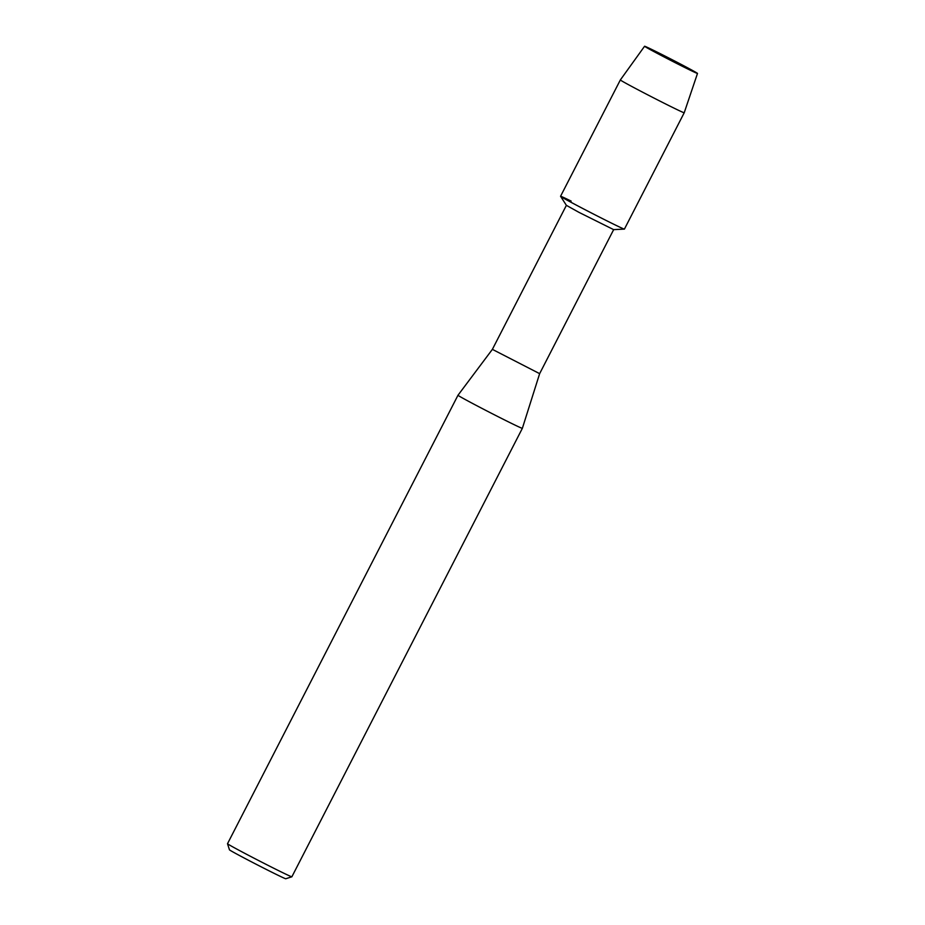 <?xml version="1.0" encoding="UTF-8"?>
<svg xmlns="http://www.w3.org/2000/svg" width="925" height="925" viewBox="0 0 925 925"><rect width="100%" height="100%" fill="white"/><g stroke="black" fill="none" stroke-linecap="round" stroke-linejoin="round"><path stroke-width="1.39" d="M656.715 51.904A29.739 0.624 27.2 0 0 644.609 46.296A29.739 0.624 27.2 0 0 658.797 54.182A29.739 0.624 27.2 0 0 685.367 67.791A29.739 0.624 27.2 0 0 697.45 73.457A29.739 0.624 27.2 0 0 684.373 66.091A29.739 0.624 27.2 0 0 656.715 51.904A29.739 0.624 27.2 0 0 644.586 46.25A29.739 0.624 27.2 0 0 644.609 46.296A29.739 0.624 27.2 0 0 658.797 54.182A29.739 0.624 27.2 0 0 685.367 67.791A29.739 0.624 27.2 0 0 697.45 73.457A29.739 0.624 27.2 0 0 697.496 73.433A29.739 0.624 27.2 0 0 683.795 65.779A29.739 0.624 27.2 0 0 656.715 51.904M560.573 196.308L566.401 205.35L578.981 212.357L613.645 229.631L624.387 229.111A35.902 0.752 27.2 0 1 609.783 222.278A35.902 0.752 27.2 0 0 624.421 229.099L684.211 112.757A35.902 0.752 27.2 0 1 669.573 105.936A35.902 0.752 27.2 0 1 636.839 89.158A35.902 0.752 27.2 0 1 620.351 79.932L560.562 196.273A35.902 0.752 27.2 0 0 577.05 205.489A35.902 0.752 27.2 0 0 609.783 222.278A35.902 0.752 27.2 0 1 577.558 205.766A35.902 0.752 27.2 0 1 560.573 196.308A35.902 0.752 27.2 0 1 571.153 201.095M566.389 205.338L492.377 349.361L539.645 373.654L522.359 428.321L291.872 876.784A36.191 0.763 27.2 0 1 291.861 876.796A36.191 0.763 27.2 0 1 277.118 869.916A36.191 0.763 27.2 0 1 244.42 853.151A36.191 0.763 27.2 0 1 227.504 843.727A36.191 0.763 27.2 0 0 227.504 843.727L457.991 395.241A36.191 0.763 27.2 0 0 474.606 404.537A36.191 0.763 27.2 0 0 507.594 421.453A36.191 0.763 27.2 0 0 522.359 428.321M227.504 843.727L229.458 849.809A31.658 0.659 27.2 0 0 244.269 858.065A31.658 0.659 27.2 0 0 272.875 872.726A31.658 0.659 27.2 0 0 285.767 878.75L291.861 876.796M492.377 349.361L457.991 395.241M613.657 229.631L539.645 373.654M644.586 46.25L620.351 79.932M697.496 73.433L684.211 112.757"/></g></svg>
